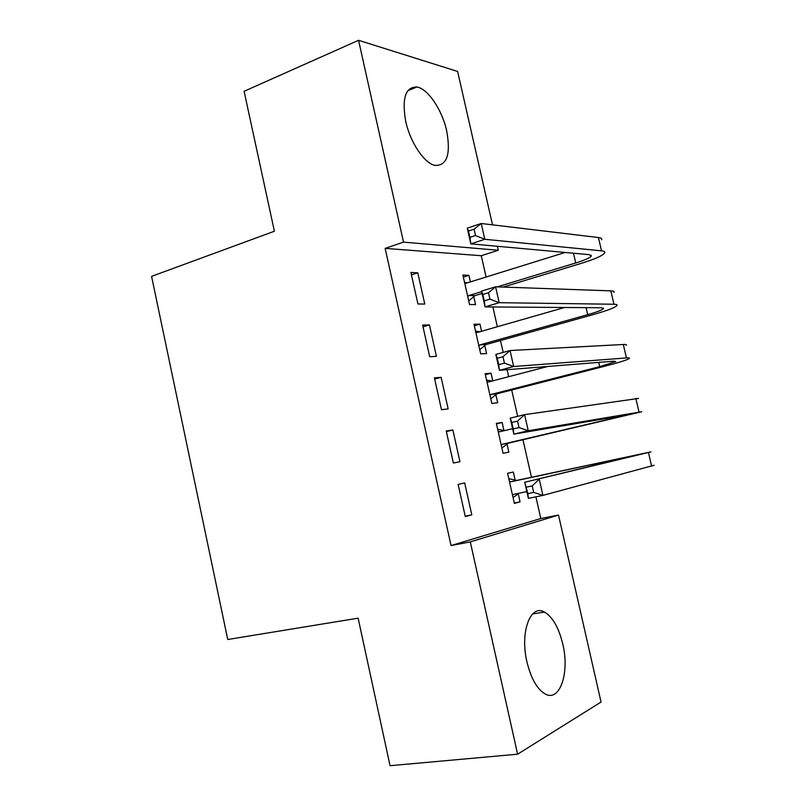 <?xml version="1.0" encoding="UTF-8"?>
<svg xmlns="http://www.w3.org/2000/svg" width="806" height="806" viewBox="0 0 806 806"><rect width="100%" height="100%" fill="white"/><g stroke="black" fill="none" stroke-linecap="round" stroke-linejoin="round"><path stroke-width="1.21" d="M526.943 661.928C519.769 632.015 530.539 603.623 544.524 612.097C552.684 616.993 558.76 627.622 562.759 643.974C569.902 672.879 559.727 703.054 544.675 693.684C536.796 688.656 530.882 678.068 526.943 661.928M405.73 121.404C401.741 98.322 405.458 86.847 416.863 86.998C427.976 88.68 442.192 109.999 446.705 130.965C450.907 154.309 447.018 165.794 435.018 165.401C424.359 163.376 410.244 142.521 405.73 121.404M486.099 277.022L481.273 255.724L385.147 248.379L451.058 545.561L540.806 518.51L535.889 496.828M531.456 477.253L522.973 439.784M517.664 416.339L511.699 390.033M508.677 376.704L507.095 369.702M503.176 352.403L500.486 340.535M497.362 326.732L492.879 306.955M540.806 518.51L558.508 515.054L601.044 702.046L517.603 754.194L470.301 541.894L558.508 515.054M517.603 754.194L390.054 765.7L358.126 618.172L227.745 639.501L151.578 276.367L274.393 231.231L244.107 91.3L358.559 40.3L457.617 71.442L492.506 224.844M497.383 246.293L498.289 250.253L403.524 242.132L358.559 40.3M481.273 255.724L498.289 250.253M496.446 423.865L502.148 422.485L496.335 423.372L503.075 453.304L508.848 452.176L507.034 444.136M502.148 422.485L503.952 430.515M446.232 431.009L453.365 463.017L459.944 461.727L452.871 429.991L446.232 431.009M474.331 325.775L479.953 324.143L473.988 324.234L480.668 353.874L486.582 353.542L484.789 345.583M479.953 324.143L481.555 331.266M422.626 325.04L429.679 356.715L436.429 356.343L429.427 324.939L422.626 325.04M410.909 272.478L417.931 303.983L424.762 304.053L417.79 272.821L410.909 272.478M463.359 277.083L468.931 275.33L462.896 275.037L469.545 304.527L475.54 304.587L473.747 296.668M468.931 275.33L470.412 281.899M434.394 377.883L441.487 409.72L448.156 408.894L441.114 377.329L434.394 377.883M485.363 374.699L491.015 373.198L485.131 373.682L491.841 403.463L497.685 402.738L495.881 394.739M491.015 373.198L492.758 380.875M458.13 484.406L465.304 516.586L471.802 514.843L464.679 482.935L458.13 484.406M515.145 480.084L513.321 472.024L507.589 473.313L514.369 503.397L520.061 501.866L518.238 493.786M451.058 545.561L470.301 541.894M385.147 248.379L403.524 242.132M411.443 274.866L417.79 272.821M423.019 326.833L429.427 324.939M434.656 379.072L441.114 377.329M446.363 431.583L452.871 429.991M465.203 516.172L471.802 514.843M514.288 503.045L520.061 501.866M464.558 282.412L467.48 282.805M497.312 286.865L575.746 262.978C584.864 260.147 590.052 257.829 591.322 256.026L589.105 254.636L470.825 243.875L467.279 228.179L481.222 223.494L484.809 239.281L601.528 250.837C604.178 251.109 605.235 251.804 604.712 252.903C602.757 255.633 594.909 259.129 581.146 263.391L503.166 287.067M482.048 293.485L474.966 295.641L468.729 300.92M464.699 283.007L466.19 283.208L565.157 252.459M467.742 296.537L468.961 295.5L481.635 291.641M474.079 229.186L468.477 231.06L469.908 237.377L475.52 235.523L474.079 229.186L481.222 223.494L598.425 237.528C601.095 237.861 602.173 238.606 601.659 239.775M475.52 235.523L484.809 239.281L470.825 243.875L469.908 237.377M468.961 295.5L474.966 295.641M468.477 231.06L467.279 228.179M475.54 331.135L479.751 331.78M478.855 345.845L480.094 344.837L587.695 314.672C596.883 312.053 602.163 310.048 603.533 308.658L601.427 307.771L485.081 306.895L481.504 291.097L495.589 286.805L499.196 302.693L613.95 304.245C616.56 304.285 617.557 304.728 616.973 305.565C614.867 307.69 606.888 310.723 593.015 314.652L486.008 344.575L479.731 349.723M475.792 332.243L477.303 332.485L564.563 307.489M488.476 292.749L482.824 294.462L484.265 300.829L489.927 299.127L488.476 292.749L495.589 286.805L610.837 290.865C613.457 290.966 614.474 291.47 613.9 292.377M489.927 299.127L499.196 302.693L485.081 306.895L484.265 300.829M480.094 344.837L486.008 344.575M482.824 294.462L481.504 291.097M486.572 380.089L492.083 381.047M490.028 395.403L491.267 394.416L599.714 366.639L615.814 361.562L613.819 361.189L499.418 370.317L495.831 354.418L510.047 350.519L513.674 366.518L626.443 357.945C629.002 357.753 629.949 357.945 629.295 358.519C627.038 360.02 618.927 362.569 604.943 366.186L497.121 393.761L490.783 398.769M486.945 381.732L488.466 382.004L547.748 366.458M502.964 356.726L497.252 358.277L498.702 364.675L504.425 363.143L502.964 356.726L510.047 350.519L623.31 344.494C625.879 344.364 626.846 344.615 626.212 345.25M504.425 363.143L513.674 366.518L499.418 370.317L498.702 364.675M491.267 394.416L497.121 393.761M497.252 358.277L495.831 354.418M497.665 429.276L504.496 430.616M501.251 445.204L502.501 444.247L628.156 414.747L513.855 434.142L510.238 418.143L524.595 414.647L528.252 430.747L641.687 411.745L508.274 443.189L501.896 448.055M498.158 431.462L499.69 431.764L512.626 428.681M517.553 421.105L511.78 422.495L513.231 428.943L519.014 427.563L517.553 421.105L524.595 414.647L638.584 398.416M519.014 427.563L528.252 430.747L513.855 434.142L513.231 428.943M502.501 444.247L508.274 443.189M511.78 422.495L510.238 418.143M508.808 478.714L516.676 480.416L510.964 481.776L637.455 454.826L524.736 482.27L651.016 451.854L516.676 480.416M518.973 493.242L513.059 497.594M510.964 481.776L509.422 481.444M512.535 495.247L513.795 494.32L526.852 491.6M532.222 485.907L539.244 479.187L542.922 495.388L528.383 498.37L524.736 482.27L527.859 493.615L533.693 492.406L532.222 485.907L526.399 487.126M533.693 492.406L542.922 495.388L654.14 465.264M528.383 498.37L527.859 493.615M573.489 253.215L575.746 262.978M598.425 237.528L601.528 250.837M586.073 307.65L587.695 314.672M610.837 290.865L613.95 304.245M598.727 362.388L599.714 366.639M623.31 344.494L626.443 357.945M611.452 417.427L611.794 418.868M635.853 398.406L638.997 411.926M620.892 458.231L621.043 458.896M648.467 452.609L651.631 466.211M544.524 612.097L532.655 613.91M416.863 86.998L407.735 90.756M591.12 255.17L591.322 256.026M603.392 308.043L603.533 308.658"/></g></svg>
